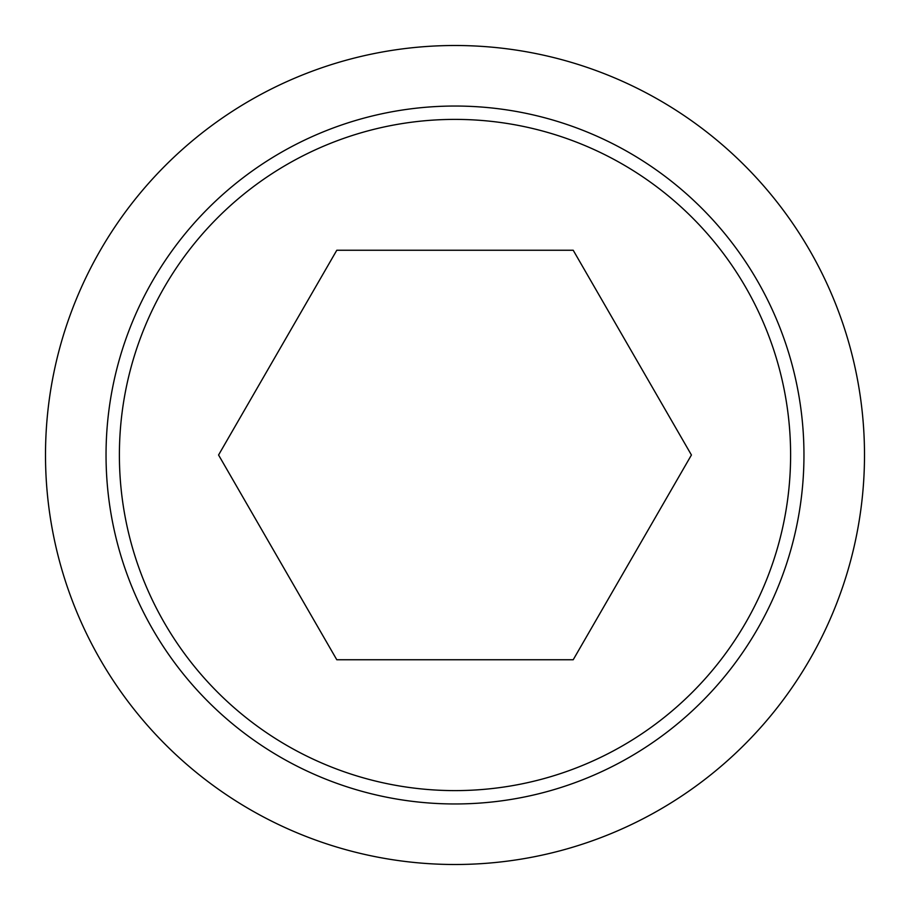 <?xml version="1.0" encoding="UTF-8"?>
<svg xmlns="http://www.w3.org/2000/svg" width="910" height="910" viewBox="0 0 910 910"><rect width="100%" height="100%" fill="white"/><g stroke="black" fill="none" stroke-linecap="round" stroke-linejoin="round"><path stroke-width="1.36" d="M45.5 455A409.5 409.5 0 0 0 455 864.5A409.5 409.5 0 0 0 864.5 455A409.5 409.5 0 0 0 455 45.5A409.5 409.5 0 0 0 45.5 455M803.962 455A348.962 348.962 0 0 1 455 803.962A348.962 348.962 0 0 1 106.038 455A348.962 348.962 0 0 1 455 106.038A348.962 348.962 0 0 1 803.962 455M119.392 455A335.608 335.608 0 0 0 455 790.608A335.608 335.608 0 0 0 790.608 455A335.608 335.608 0 0 0 455 119.392A335.608 335.608 0 0 0 119.392 455M691.429 455L573.209 659.75L336.791 659.75L218.571 455L336.791 250.25L573.209 250.25L691.429 455"/></g></svg>
